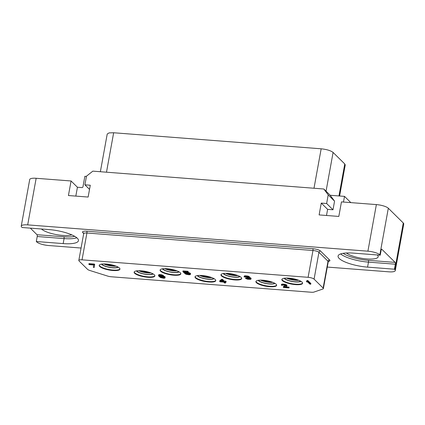 <?xml version="1.0" encoding="UTF-8"?>
<svg xmlns="http://www.w3.org/2000/svg" width="425" height="425" viewBox="0 0 425 425"><rect width="100%" height="100%" fill="white"/><g stroke="black" fill="none" stroke-linecap="round" stroke-linejoin="round"><path stroke-width="0.64" d="M327.282 267.07L388.843 271.83A9.584 2.539 -169.7 0 0 395.282 270.598A9.584 2.539 -169.7 0 0 394.809 269.572L394.432 269.206L367.572 267.128A22.759 6.03 -169.7 0 1 338.077 256.052A22.759 6.03 -169.7 0 1 353.366 253.119L380.226 255.191L379.854 254.825A9.584 2.539 -169.7 0 0 367.907 251.18L27.689 224.878A9.584 2.539 -169.7 0 0 21.25 226.116A9.584 2.539 -169.7 0 0 21.728 227.136L22.1 227.502L48.96 229.58A22.759 6.03 -169.7 0 1 78.455 240.656A22.759 6.03 -169.7 0 1 63.166 243.594L64.074 238.59L37.214 236.518A1.44 0.499 94.4 0 0 37.012 234.712L30.356 228.14M21.25 226.116L29.718 179.52A9.584 2.539 10.3 0 1 36.157 178.282L71.071 180.981L68.43 195.532L88.124 197.051L90.275 185.236L84.904 184.817L89.521 189.375M367.907 251.18L376.375 204.59L341.456 201.891L338.815 216.437L319.117 214.912L321.263 203.092L326.639 203.511L328.206 194.873L323.829 189.003L92.836 171.142L86.472 176.184L84.904 184.817M376.375 204.59A9.584 2.539 10.3 0 1 388.317 208.229L403.272 222.982A9.584 2.539 10.3 0 1 403.75 224.002L395.282 270.598M81.074 248.035L48.625 245.528A9.584 2.539 -169.7 0 1 36.683 241.883L36.306 241.517L63.166 243.594M323.829 189.003L330.183 195.272L344.505 196.377L343.48 202.045M330.183 195.272L334.56 201.142L332.993 209.78L327.622 209.36L326.506 215.486M344.505 196.377L350.832 202.613M71.071 180.981L77.43 187.25L81.903 187.6A0.956 0.861 134.6 0 0 82.965 186.756L84.867 176.301L86.429 176.423M328.206 194.873L334.56 201.142M326.639 203.511L332.993 209.78M321.263 203.092L327.622 209.36M77.43 187.25L75.82 196.1M380.226 255.191L381.135 250.192A1.44 0.499 -85.6 0 1 381.692 249.204A1.44 0.499 -85.6 0 1 381.831 249.273L395.138 262.4A1.44 0.499 -85.6 0 1 395.34 264.207L368.48 262.129A22.759 6.03 10.3 0 1 340.616 253.932M346.391 252.981A16.841 4.463 -169.7 0 0 364.586 258.719A16.841 4.463 -169.7 0 0 378.197 256.769A16.841 4.463 -169.7 0 0 377.363 254.973A16.841 4.463 -169.7 0 0 377.358 254.973M394.432 269.206L395.34 264.207M36.306 241.517L37.214 236.518M41.48 229.001A16.841 4.463 -169.7 0 0 41.485 229.006A16.841 4.463 -169.7 0 0 55.723 234.483A16.841 4.463 -169.7 0 0 71.756 234.855M311.281 292.241A4.792 1.27 -169.7 0 0 313.947 292.076L322.819 289.032A4.792 1.27 -169.7 0 0 323.372 288.58A4.792 1.27 -169.7 0 0 323.133 288.07L314.075 279.135A4.792 1.27 -169.7 0 0 308.104 277.312L82.036 259.834A4.792 1.27 -169.7 0 0 78.816 260.451A4.792 1.27 -169.7 0 0 79.055 260.961L87.582 269.37A4.792 1.27 -169.7 0 0 89.834 270.481L107.583 276.064A4.792 1.27 -169.7 0 0 111.308 276.776L311.281 292.241M282.375 280.627A10.54 2.794 -169.7 0 0 293.643 284.437A10.54 2.794 -169.7 0 0 302.595 283.273A10.54 2.794 -169.7 0 0 302.074 282.147A10.54 2.794 -169.7 0 0 290.806 278.338A10.54 2.794 -169.7 0 0 281.849 279.501A10.54 2.794 -169.7 0 0 282.375 280.627M99.732 266.502A10.54 2.794 -169.7 0 0 110.999 270.316A10.54 2.794 -169.7 0 0 119.951 269.147A10.54 2.794 -169.7 0 0 119.425 268.026A10.54 2.794 -169.7 0 0 108.157 264.217A10.54 2.794 -169.7 0 0 99.206 265.381A10.54 2.794 -169.7 0 0 99.732 266.502M134.656 273.28A10.54 2.794 -169.7 0 0 145.924 277.095A10.54 2.794 -169.7 0 0 154.875 275.926A10.54 2.794 -169.7 0 0 154.355 274.805A10.54 2.794 -169.7 0 0 143.087 270.996A10.54 2.794 -169.7 0 0 134.135 272.159A10.54 2.794 -169.7 0 0 134.656 273.28M160.613 271.208A10.54 2.794 -169.7 0 0 171.881 275.023A10.54 2.794 -169.7 0 0 180.832 273.859A10.54 2.794 -169.7 0 0 180.306 272.733A10.54 2.794 -169.7 0 0 169.038 268.924A10.54 2.794 -169.7 0 0 160.087 270.087A10.54 2.794 -169.7 0 0 160.613 271.208M195.537 277.987A10.54 2.794 -169.7 0 0 206.805 281.802A10.54 2.794 -169.7 0 0 215.762 280.633A10.54 2.794 -169.7 0 0 215.236 279.512A10.54 2.794 -169.7 0 0 203.968 275.703A10.54 2.794 -169.7 0 0 195.017 276.866A10.54 2.794 -169.7 0 0 195.537 277.987M221.494 275.915A10.54 2.794 -169.7 0 0 232.762 279.73A10.54 2.794 -169.7 0 0 241.713 278.566A10.54 2.794 -169.7 0 0 241.193 277.44A10.54 2.794 -169.7 0 0 229.92 273.631A10.54 2.794 -169.7 0 0 220.968 274.794A10.54 2.794 -169.7 0 0 221.494 275.915M256.418 282.694A10.54 2.794 -169.7 0 0 267.686 286.508A10.54 2.794 -169.7 0 0 276.643 285.345A10.54 2.794 -169.7 0 0 276.117 284.219A10.54 2.794 -169.7 0 0 264.849 280.41A10.54 2.794 -169.7 0 0 255.898 281.573A10.54 2.794 -169.7 0 0 256.418 282.694M310.755 284.192L310.877 283.507L307.886 280.558L306.993 280.489L306.42 281.541L306.924 282.046L307.376 281.674L309.857 284.123L310.755 284.192L307.764 281.238L306.42 281.541M94.238 267.447L94.674 264.361L94.355 264.047L88.979 263.633L88.857 264.313L89.176 264.632L93.654 264.977L93.341 267.378L94.238 267.447L94.547 265.046L94.228 264.733L88.857 264.313M285.547 285.51L283.417 286.535L283.608 287.528L288.979 287.943L289.106 287.263L285.749 286.716M288.788 286.949L288.66 287.629L284.484 287.305L286.817 286.216L286.939 285.127L284.835 284.272L282.296 284.075L281.488 284.357L281.467 285.281L283.921 285.122L285.924 285.743L283.289 287.215M249.613 278.449L245.714 277.833L245.592 278.513L247.722 279.257L250.575 279.363L251.005 279.108L251.085 278.248L249.507 277.435M249.937 277.525L249.815 278.205L248.944 278.024L249.454 277.716L249.475 276.792L248.094 276.107L244.508 275.83L244.147 276.957L247.988 277.084L248.476 277.291L248.391 277.748L247.026 277.759L247.276 278.008L249.411 278.348L250.219 278.874L248.211 279.066L245.592 278.513M248.035 277.1L247.148 277.079L247.026 277.759M226.015 282.264L226.137 281.584L225.755 281.207L224.267 281.09L222.546 279.395L221.653 279.326L219.789 280.744L219.667 281.43L220.044 281.807L223.63 282.083L224.517 282.96L225.415 283.029L224.522 282.152L226.015 282.264L224.14 281.775L222.424 280.08L221.526 280.011L219.667 281.43M225.415 283.029L225.409 282.221M189.258 273.764L185.964 273.158M185.188 273.264L185.093 273.78L186.347 274.343L188.992 274.778L190.23 274.64L190.528 273.45L188.015 272.329L184.817 272.021M185.072 272.276L184.949 272.962L183.929 271.957L188.259 272.292L188.062 271.293L182.989 270.9L182.867 271.586L184.519 273.217L188.062 273.317L189.635 274.189L187.776 274.391L185.093 273.78M159.359 275.676L159.301 276.011L160.071 275.549L163.285 276.144L163.407 275.464L161.431 274.731L159.343 274.566L158.594 274.917L158.488 275.889L160.443 277.541L163.636 278.253L164.873 278.115L165.171 276.93L163.317 275.979M161.038 275.628L159.598 275.602M281.929 279.283A10.54 2.794 10.3 0 0 282.455 280.171A10.54 2.794 -169.7 0 0 293.298 283.921A10.54 2.794 -169.7 0 0 302.6 283.039M300.884 281.281A8.744 2.316 -169.7 0 1 292.777 281.605A8.744 2.316 -169.7 0 1 284.447 278.598A8.744 2.316 10.3 0 1 284.155 278.242M300.528 281.084A8.266 2.189 -169.7 0 1 292.963 281.509A8.266 2.189 -169.7 0 1 284.893 278.63A8.266 2.189 10.3 0 1 284.553 278.184M286.503 278.056A8.266 2.189 -169.7 0 0 298.748 280.282M100.369 171.727L107.228 133.997L109.129 132.887L113.656 132.759L106.489 172.199M113.656 132.759L321.167 148.803C326.772 149.398 330.751 150.615 333.094 152.442L344.765 163.954L345.243 164.974L339.607 195.999M114.426 265.572A8.697 2.306 10.3 0 1 105.639 263.978M103.859 263.936A8.266 2.189 -169.7 0 0 116.105 266.162M101.91 264.058A8.266 2.189 10.3 0 0 102.25 264.509A8.266 2.189 -169.7 0 0 110.319 267.383A8.266 2.189 -169.7 0 0 117.884 266.964M101.511 264.122A8.744 2.316 10.3 0 0 101.803 264.472A8.744 2.316 -169.7 0 0 110.133 267.484A8.744 2.316 -169.7 0 0 118.24 267.16M99.285 265.158A10.54 2.794 10.3 0 0 99.811 266.05A10.54 2.794 -169.7 0 0 110.654 269.801A10.54 2.794 -169.7 0 0 119.956 268.913M149.35 272.351A8.697 2.306 10.3 0 1 140.563 270.757M138.784 270.714A8.266 2.189 -169.7 0 0 151.034 272.935M136.839 270.837A8.266 2.189 10.3 0 0 137.174 271.288A8.266 2.189 -169.7 0 0 145.244 274.162A8.266 2.189 -169.7 0 0 152.814 273.743M136.436 270.9A8.744 2.316 10.3 0 0 136.728 271.251A8.744 2.316 -169.7 0 0 145.063 274.263A8.744 2.316 -169.7 0 0 153.165 273.939M134.21 271.936A10.54 2.794 10.3 0 0 134.741 272.829A10.54 2.794 -169.7 0 0 145.584 276.579A10.54 2.794 -169.7 0 0 154.886 275.692M175.307 270.279A8.697 2.306 10.3 0 1 166.52 268.685M164.741 268.642A8.266 2.189 -169.7 0 0 176.986 270.868M162.791 268.765A8.266 2.189 10.3 0 0 163.131 269.216A8.266 2.189 -169.7 0 0 171.201 272.096A8.266 2.189 -169.7 0 0 178.766 271.671M162.393 268.828A8.744 2.316 10.3 0 0 162.685 269.179A8.744 2.316 -169.7 0 0 171.015 272.191A8.744 2.316 -169.7 0 0 179.122 271.867M160.167 269.864A10.54 2.794 10.3 0 0 160.692 270.757A10.54 2.794 -169.7 0 0 171.535 274.507A10.54 2.794 -169.7 0 0 180.837 273.626M210.232 277.058A8.697 2.306 10.3 0 1 201.445 275.464M199.665 275.421A8.266 2.189 -169.7 0 0 211.916 277.647M197.721 275.543A8.266 2.189 10.3 0 0 198.061 275.995A8.266 2.189 -169.7 0 0 206.125 278.869A8.266 2.189 -169.7 0 0 213.695 278.449M197.317 275.607A8.744 2.316 10.3 0 0 197.609 275.958A8.744 2.316 -169.7 0 0 205.944 278.97A8.744 2.316 -169.7 0 0 214.046 278.646M195.091 276.643A10.54 2.794 10.3 0 0 195.622 277.536A10.54 2.794 -169.7 0 0 206.465 281.286A10.54 2.794 -169.7 0 0 215.767 280.399M236.188 274.986A8.697 2.306 10.3 0 1 227.402 273.392M225.622 273.349A8.266 2.189 -169.7 0 0 237.867 275.575M223.672 273.472A8.266 2.189 10.3 0 0 224.012 273.923A8.266 2.189 -169.7 0 0 232.082 276.803A8.266 2.189 -169.7 0 0 239.647 276.377M223.274 273.535A8.744 2.316 10.3 0 0 223.566 273.886A8.744 2.316 -169.7 0 0 231.896 276.898A8.744 2.316 -169.7 0 0 240.003 276.574M221.048 274.571A10.54 2.794 10.3 0 0 221.574 275.464A10.54 2.794 -169.7 0 0 232.417 279.214A10.54 2.794 -169.7 0 0 241.719 278.332M271.118 281.764A8.697 2.306 10.3 0 1 262.326 280.171M260.546 280.128A8.266 2.189 -169.7 0 0 272.797 282.354M258.602 280.25A8.266 2.189 10.3 0 0 258.942 280.702A8.266 2.189 -169.7 0 0 267.006 283.581A8.266 2.189 -169.7 0 0 274.577 283.156M258.198 280.314A8.744 2.316 10.3 0 0 258.49 280.665A8.744 2.316 -169.7 0 0 266.826 283.677A8.744 2.316 -169.7 0 0 274.927 283.353M255.972 281.35A10.54 2.794 10.3 0 0 256.503 282.243A10.54 2.794 -169.7 0 0 267.346 285.993A10.54 2.794 -169.7 0 0 276.648 285.111M297.07 279.692A8.697 2.306 10.3 0 1 288.283 278.099M307.886 280.558L307.764 281.238M306.993 280.489L306.866 281.169M94.674 264.361L94.547 265.046M94.355 264.047L94.228 264.733M281.828 284.155L281.361 285.042M282.296 284.075L282.173 284.755L281.706 284.835M283.278 284.091L283.156 284.777L282.173 284.755M283.873 284.139L283.751 284.819L283.156 284.777M284.835 284.272L284.713 284.952L283.751 284.819M285.558 284.442L285.435 285.127L284.713 284.952M286.408 284.739L286.285 285.419L285.435 285.127M286.811 285.005L286.689 285.685L286.285 285.419M286.939 285.127L286.689 285.685M288.979 287.943L288.66 287.629M246.463 277.892L246.335 278.572M246.739 278.03L246.612 278.71M247.164 278.178L247.037 278.858M247.525 278.263L247.403 278.943M248.333 278.386L248.211 279.066M249.231 278.455L249.108 279.135M249.889 278.587L249.788 279.129M250.086 278.747L250.022 279.092M247.743 277.121L247.621 277.807M248.476 277.291L248.391 277.748M244.508 275.83L244.046 276.717M244.981 275.751L244.853 276.436L244.386 276.516M245.958 275.772L245.836 276.452L244.853 276.436M246.261 275.793L245.836 276.452M247.366 275.937L247.244 276.617L246.133 276.473M248.094 276.107L247.966 276.792L247.244 276.617M248.944 276.404L248.816 277.089L247.966 276.792M249.347 276.67L249.22 277.35L248.816 277.089M249.475 276.792L249.22 277.35M250.426 277.737L250.304 278.418L249.815 278.205M250.83 277.998L250.708 278.678L250.304 278.418M251.085 278.248L250.962 278.933L250.708 278.678M221.653 279.326L221.526 280.011M222.546 279.395L222.424 280.08M224.267 281.09L224.14 281.775M225.755 281.207L225.633 281.892M220.708 281.509L222.036 280.511L223.247 281.706L220.708 281.509M222.482 280.957L221.542 280.882M188.062 271.293L187.94 271.973L182.867 271.586M188.259 272.292L187.94 271.973M185.629 272.149L185.502 272.829L184.949 272.962M186.309 272.143L186.187 272.823L185.502 272.829M187.207 272.212L187.08 272.892L186.187 272.823M188.015 272.329L187.893 273.015L187.08 272.892M188.95 272.579L188.827 273.259L187.893 273.015M189.656 272.861L189.529 273.546L188.827 273.259M190.273 273.201L190.145 273.881L189.529 273.546M190.528 273.45L190.4 274.13L190.145 273.881M190.421 274.422L190.4 274.13M186.113 273.169L185.991 273.849M186.665 273.44L186.543 274.125M187.239 273.604L187.117 274.284M187.903 273.711L187.776 274.391M188.796 273.78L188.673 274.46M189.322 273.801L189.205 274.444M189.587 274.008L189.523 274.353M164.236 276.277L164.114 276.957L161.728 276.372L159.657 276.5L159.301 276.011M163.598 276.053L163.476 276.739M164.852 276.617L164.73 277.297L164.114 276.957M165.171 276.93L165.049 277.61L164.73 277.297M165.07 277.902L165.049 277.61M158.785 274.699L158.467 275.597M159.343 274.566L159.216 275.251L158.663 275.379M160.023 274.561L159.901 275.246L159.216 275.251M160.618 274.608L160.496 275.294L159.901 275.246M161.431 274.731L161.303 275.411L160.496 275.294M162.366 274.975L162.244 275.66L161.303 275.411M163.067 275.262L162.945 275.942L162.244 275.66M163.285 276.144L162.945 275.942M159.657 275.692L159.529 276.372M159.784 275.82L159.657 276.5M160.422 275.634L160.299 276.319M161.102 275.644L160.979 276.314M161.829 275.814L161.728 276.372M162.61 276.091L162.536 276.489M163.705 277.1L164.172 277.833L162.424 277.87L160.273 276.834L162.196 276.696L163.705 277.1M163.949 277.243L160.831 276.638M164.236 277.488L164.172 277.833M163.97 277.259L163.853 277.923M163.593 277.27L163.466 277.95M162.547 277.19L162.424 277.87M162.037 277.089L161.914 277.775M161.463 276.93L161.335 277.61M160.974 276.717L160.847 277.403M160.602 276.691L160.507 277.201M36.157 178.282L27.689 224.878M379.854 254.825L388.317 208.229M403.272 222.982L394.809 269.572M328.312 261.545L329.194 261.242A6.232 1.652 -169.7 0 0 329.598 259.988L320.54 251.053A6.232 1.652 -169.7 0 0 312.773 248.689L86.711 231.205A6.232 1.652 -169.7 0 0 82.832 232.677L83.704 233.532M381.549 249.252L381.831 249.273M395.138 262.4L368.284 260.323A21.324 5.652 10.3 0 1 343.081 253.327M367.572 267.128L368.48 262.129A1.44 0.499 -85.6 0 0 368.284 260.323M74.731 236.343A21.324 5.652 10.3 0 1 63.872 236.783L37.012 234.712M63.872 236.783A1.44 0.499 -85.6 0 1 64.074 238.59A22.759 6.03 10.3 0 0 76.824 237.777M82.832 232.677A1.44 1.291 134.6 0 1 83.582 233.001L83.688 233.633A4.792 1.27 -169.7 0 1 86.907 233.012A1.44 0.499 -85.6 0 0 86.711 231.205M312.773 248.689A1.44 0.499 -85.6 0 1 312.975 250.495L86.907 233.012L82.036 259.834M320.54 251.053A1.44 1.291 -45.4 0 0 318.947 252.312A4.792 1.27 -169.7 0 0 312.975 250.495L308.104 277.312M329.598 259.988A1.44 1.291 -45.4 0 0 328.01 261.253L318.947 252.312L314.075 279.135M329.194 261.242A1.44 1.254 71.1 0 0 328.552 261.226M328.477 261.248L328.249 261.763A4.792 1.27 -169.7 0 0 328.01 261.253L323.133 288.07M344.765 163.954L338.953 195.946M333.094 152.442L326.055 191.197M321.167 148.803L313.995 188.243M78.816 260.451L83.688 233.633M323.372 288.58L328.249 261.763"/></g></svg>
